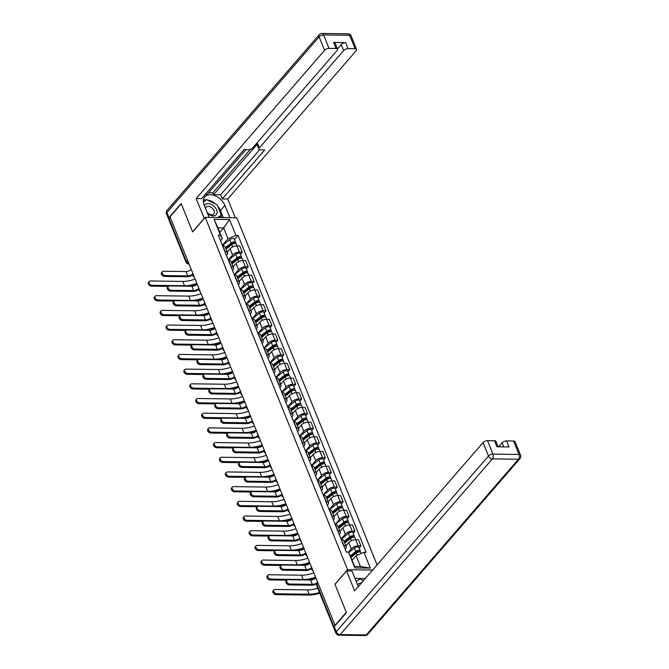 <?xml version="1.0" encoding="UTF-8"?>
<svg xmlns="http://www.w3.org/2000/svg" width="669" height="669" viewBox="0 0 669 669"><rect width="100%" height="100%" fill="white"/><g stroke="black" fill="none" stroke-linecap="round" stroke-linejoin="round"><path stroke-width="1" d="M377.073 564.92L236.818 217.776L205.224 217.358L347.579 569.695L334.96 584.263L346.299 612.319L335.035 625.314L170.01 216.856L181.266 203.861L192.605 231.917L205.224 217.358M187.537 260.249L186.408 261.546A2.291 1.062 -22 0 0 186.124 262.432L168.897 219.775A2.291 1.062 -22 0 1 169.182 218.897L186.408 261.546A2.291 1.505 40.9 0 0 188.834 263.444M170.311 217.592L169.182 218.897M348.432 552.101L351.3 548.797A5.268 2.442 -22 0 1 358.141 545.854L360.942 545.887L358.433 539.674L355.624 539.632A5.268 2.442 158 0 0 348.783 542.584L345.915 545.896M346.241 546.69L343.724 540.477A5.268 2.442 158 0 0 341.441 539.448L343.95 545.661A5.268 2.442 -22 0 1 346.241 546.69A5.268 2.442 -22 0 1 345.589 548.722L345.162 549.207M359.111 548.011L360.942 545.887M341.065 539.072L345.363 534.113A5.268 2.442 -22 0 1 352.203 531.161L355.013 531.194L352.504 524.981L349.695 524.948A5.268 2.442 158 0 0 342.854 527.891L339.977 531.211M337.795 530.969L338.021 530.969A5.268 2.442 -22 0 1 340.304 532.006A5.268 2.442 -22 0 1 339.651 534.029L339.225 534.523M353.173 533.318L355.013 531.194M340.304 532.006L337.795 525.784A5.268 2.442 158 0 0 335.504 524.755L335.286 524.755M335.127 524.379L339.426 519.42A5.268 2.442 -22 0 1 346.266 516.476L349.076 516.51L346.567 510.296L343.757 510.255A5.268 2.442 158 0 0 336.917 513.207L334.048 516.518M331.857 516.284L332.083 516.284A5.268 2.442 -22 0 1 334.366 517.313A5.268 2.442 -22 0 1 333.714 519.345L333.296 519.83M347.244 518.634L349.076 516.51M334.366 517.313L331.857 511.099A5.268 2.442 158 0 0 329.574 510.071L329.349 510.062M329.198 509.694L333.497 504.735A5.268 2.442 -22 0 1 340.337 501.783L343.138 501.825L340.63 495.604L337.82 495.57A5.268 2.442 158 0 0 330.979 498.514L328.111 501.834M325.92 501.591L326.146 501.591A5.268 2.442 -22 0 1 328.429 502.628A5.268 2.442 -22 0 1 327.785 504.652L327.358 505.145M341.307 503.941L343.138 501.825M328.429 502.628L325.92 496.406A5.268 2.442 158 0 0 323.637 495.378L323.411 495.378M323.261 495.001L327.559 490.043A5.268 2.442 -22 0 1 334.4 487.099L337.209 487.132L334.701 480.919L331.891 480.877A5.268 2.442 158 0 0 325.05 483.829L322.174 487.141M319.991 486.907L320.217 486.907A5.268 2.442 -22 0 1 322.5 487.935A5.268 2.442 -22 0 1 321.848 489.967L321.421 490.452M335.37 489.256L337.209 487.132M322.5 487.935L319.991 481.722A5.268 2.442 158 0 0 317.7 480.693L317.482 480.685M317.323 480.317L321.622 475.358A5.268 2.442 -22 0 1 328.462 472.406L331.272 472.448L328.763 466.226L325.954 466.193A5.268 2.442 158 0 0 319.113 469.136L316.245 472.456M314.054 472.214L314.279 472.214A5.268 2.442 -22 0 1 316.562 473.251A5.268 2.442 -22 0 1 315.91 475.274L315.492 475.768M329.432 474.564L331.272 472.448M316.562 473.251L314.054 467.029A5.268 2.442 158 0 0 311.771 466L311.545 466M311.394 465.624L315.693 460.665A5.268 2.442 -22 0 1 322.533 457.721L325.335 457.755L322.826 451.542L320.016 451.5A5.268 2.442 158 0 0 313.176 454.452L310.307 457.763M308.116 457.529L308.342 457.529A5.268 2.442 -22 0 1 310.625 458.558A5.268 2.442 -22 0 1 309.981 460.59L309.555 461.075M323.503 459.879L325.335 457.755M310.625 458.558L308.116 452.344A5.268 2.442 158 0 0 305.833 451.316L305.608 451.307M305.457 450.939L309.755 445.98A5.268 2.442 -22 0 1 316.596 443.029L319.406 443.07L316.897 436.849L314.087 436.815A5.268 2.442 158 0 0 307.247 439.759L304.37 443.079M302.187 442.836L302.413 442.836A5.268 2.442 -22 0 1 304.696 443.873A5.268 2.442 -22 0 1 304.044 445.897L303.617 446.39M317.566 445.186L319.406 443.07M304.696 443.873L302.187 437.651A5.268 2.442 158 0 0 299.896 436.623L299.679 436.623M299.52 436.247L303.818 431.288A5.268 2.442 -22 0 1 310.659 428.344L313.468 428.377L310.96 422.164L308.15 422.122A5.268 2.442 158 0 0 301.309 425.074L298.441 428.386M296.25 428.152L296.476 428.152A5.268 2.442 -22 0 1 298.759 429.18A5.268 2.442 -22 0 1 298.106 431.212L297.688 431.697M311.629 430.501L313.468 428.377M298.759 429.18L296.25 422.967A5.268 2.442 158 0 0 293.967 421.938L293.741 421.93M293.591 421.562L297.889 416.603A5.268 2.442 -22 0 1 304.729 413.651L307.531 413.693L305.022 407.471L302.212 407.438A5.268 2.442 158 0 0 295.372 410.381L292.504 413.701M290.313 413.459L290.538 413.459A5.268 2.442 -22 0 1 292.821 414.496A5.268 2.442 -22 0 1 292.177 416.519L291.751 417.013M305.7 415.809L307.531 413.693M292.821 414.496L290.313 408.274A5.268 2.442 158 0 0 288.03 407.245L287.804 407.245M287.653 406.869L291.952 401.91A5.268 2.442 -22 0 1 298.792 398.967L301.602 399L299.093 392.787L296.283 392.745A5.268 2.442 158 0 0 289.443 395.697L286.566 399.008M284.384 398.774L284.609 398.774A5.268 2.442 -22 0 1 286.892 399.803A5.268 2.442 -22 0 1 286.24 401.835L285.814 402.32M299.762 401.124L301.602 399M286.892 399.803L284.384 393.589A5.268 2.442 158 0 0 282.092 392.561L281.875 392.552M281.716 392.185L286.014 387.226A5.268 2.442 -22 0 1 292.855 384.274L295.665 384.315L293.156 378.094L290.346 378.06A5.268 2.442 158 0 0 283.505 381.004L280.637 384.324M278.446 384.081L278.672 384.081A5.268 2.442 -22 0 1 280.955 385.118A5.268 2.442 -22 0 1 280.303 387.142L279.885 387.635M293.825 386.431L295.665 384.315M280.955 385.118L278.446 378.897A5.268 2.442 158 0 0 276.163 377.868L275.937 377.868M275.787 377.492L280.085 372.533A5.268 2.442 -22 0 1 286.926 369.589L289.727 369.623L287.218 363.409L284.409 363.367A5.268 2.442 158 0 0 277.568 366.319L274.7 369.631M272.509 369.397L272.735 369.397A5.268 2.442 -22 0 1 275.018 370.425A5.268 2.442 -22 0 1 274.374 372.457L273.947 372.942M287.896 371.747L289.727 369.623M275.018 370.425L272.509 364.212A5.268 2.442 158 0 0 270.226 363.183L270 363.183M269.85 362.807L274.148 357.848A5.268 2.442 -22 0 1 280.988 354.896L283.798 354.938L281.289 348.716L278.48 348.683A5.268 2.442 158 0 0 271.639 351.626L268.762 354.946M266.58 354.704L266.806 354.704A5.268 2.442 -22 0 1 269.089 355.741A5.268 2.442 -22 0 1 268.436 357.773L268.01 358.258M281.958 357.054L283.798 354.938M269.089 355.741L266.58 349.519A5.268 2.442 158 0 0 264.288 348.49L264.071 348.49M263.912 348.114L268.21 343.155A5.268 2.442 -22 0 1 275.051 340.212L277.861 340.245L275.352 334.032L272.542 333.99A5.268 2.442 158 0 0 265.702 336.942L262.833 340.253M260.642 340.019L260.868 340.019A5.268 2.442 -22 0 1 263.151 341.048A5.268 2.442 -22 0 1 262.499 343.08L262.081 343.565M276.021 342.369L277.861 340.245M263.151 341.048L260.642 334.834A5.268 2.442 158 0 0 258.359 333.806L258.134 333.806M257.983 333.43L262.281 328.471A5.268 2.442 -22 0 1 269.114 325.519L271.923 325.56L269.415 319.339L266.605 319.305A5.268 2.442 158 0 0 259.764 322.249L256.896 325.569M254.705 325.326L254.931 325.335A5.268 2.442 -22 0 1 257.214 326.363A5.268 2.442 -22 0 1 256.57 328.395L256.143 328.88M270.092 327.676L271.923 325.56M257.214 326.363L254.705 320.142A5.268 2.442 158 0 0 252.422 319.113L252.196 319.113M252.046 318.737L256.344 313.778A5.268 2.442 -22 0 1 263.185 310.834L265.994 310.868L263.486 304.654L260.676 304.612A5.268 2.442 158 0 0 253.835 307.564L250.959 310.876M248.776 310.642L249.002 310.642A5.268 2.442 -22 0 1 251.285 311.67A5.268 2.442 -22 0 1 250.632 313.702L250.206 314.187M264.155 312.992L265.994 310.868M251.285 311.67L248.776 305.457A5.268 2.442 158 0 0 246.485 304.428L246.267 304.428M246.108 304.052L250.407 299.093A5.268 2.442 -22 0 1 257.247 296.141L260.057 296.183L257.548 289.961L254.738 289.928A5.268 2.442 158 0 0 247.898 292.871L245.03 296.191M242.839 295.949L243.064 295.957A5.268 2.442 -22 0 1 245.347 296.986A5.268 2.442 -22 0 1 244.695 299.018L244.277 299.503M258.217 298.299L260.057 296.183M245.347 296.986L242.839 290.772A5.268 2.442 158 0 0 240.556 289.736L240.33 289.736M240.179 289.359L244.478 284.4A5.268 2.442 -22 0 1 251.31 281.457L254.12 281.49L251.611 275.277L248.801 275.235A5.268 2.442 158 0 0 241.961 278.187L239.092 281.498M236.901 281.264L237.127 281.264A5.268 2.442 -22 0 1 239.41 282.293A5.268 2.442 -22 0 1 238.766 284.325L238.34 284.81M252.288 283.614L254.12 281.49M239.41 282.293L236.901 276.08A5.268 2.442 158 0 0 234.618 275.051L234.393 275.051M234.242 274.675L238.54 269.716A5.268 2.442 -22 0 1 245.381 266.764L248.191 266.806L245.682 260.584L242.872 260.55A5.268 2.442 158 0 0 236.032 263.494L233.155 266.814M230.972 266.571L231.198 266.58A5.268 2.442 -22 0 1 233.481 267.608A5.268 2.442 -22 0 1 232.829 269.64L232.402 270.125M246.351 268.921L248.191 266.806M233.481 267.608L230.972 261.395A5.268 2.442 158 0 0 228.681 260.358L228.464 260.358M228.305 259.982L232.603 255.023A5.268 2.442 -22 0 1 239.443 252.079L242.253 252.113L239.745 245.899L236.935 245.858A5.268 2.442 158 0 0 230.094 248.809L227.226 252.121M225.035 251.887L225.261 251.887A5.268 2.442 -22 0 1 227.544 252.915A5.268 2.442 -22 0 1 226.891 254.948L226.473 255.433M240.414 254.237L242.253 252.113M227.544 252.915L225.035 246.702A5.268 2.442 158 0 0 222.752 245.674L222.526 245.674M356.075 555.705L363.961 552.31L370.35 568.123L354.879 567.922L348.482 552.101L354.746 566.459L360.457 566.534L356.075 555.705L352.203 560.179M219.783 232.411L223.655 227.937L217.943 227.861L222.317 238.691L220.436 235.162L218.27 235.137L346.316 552.076L348.482 552.101M220.436 235.162L214.047 219.348L229.517 219.549L235.906 235.371L228.029 238.766L223.655 227.937L229.517 219.549M363.961 552.31L366.127 552.335L238.072 235.404L235.906 235.371M372.641 570.03L347.579 569.695M222.376 245.297L228.029 238.766M222.317 238.691L220.536 240.748M234.484 239.544L238.072 235.404M370.35 568.123L360.457 566.534M354.879 567.922L354.746 566.459M217.943 227.861L214.047 219.348M316.721 583.786A5.787 2.684 -22 0 1 311.595 585.191L289.075 584.89A2.634 1.731 -139.1 0 1 286.483 583.401A2.634 1.731 -139.1 0 1 286.207 581.001L286.942 580.148A2.634 1.731 40.9 0 0 287.218 582.557A2.634 1.731 40.9 0 0 289.811 584.045L312.331 584.346A4.298 1.99 158 0 0 317.633 582.231M312.331 584.346L310.583 580.015L288.063 579.714A2.634 1.731 40.9 0 0 286.942 580.148M310.583 580.015A4.298 1.99 158 0 0 315.885 577.899M319.757 593.186A22.119 10.252 -22 0 1 308.409 595.059L275.988 594.624A2.634 1.731 -139.1 0 1 273.387 593.135A2.634 1.731 -139.1 0 1 273.119 590.735L273.855 589.891A2.634 1.731 40.9 0 0 274.123 592.291A2.634 1.731 40.9 0 0 276.723 593.779L309.145 594.206A20.63 9.558 158 0 0 319.498 592.533M317.75 588.202A20.63 9.558 158 0 1 307.397 589.882L274.967 589.448A2.634 1.731 40.9 0 0 273.855 589.891M351.066 557.361L356.418 553.112A2.868 1.33 -22 0 1 359.111 551.975A2.868 1.33 -22 0 1 360.926 552.494L361.31 553.447M350.732 556.524L356.736 551.749A1.371 0.636 -22 0 1 358.024 551.206A1.371 0.636 -22 0 1 358.893 551.457A1.371 0.636 -22 0 1 358.726 551.984L358.751 552.042M350.422 555.763L355.774 551.507A2.868 1.33 -22 0 1 358.459 550.378A2.868 1.33 -22 0 1 360.273 550.896A2.868 1.33 -22 0 1 359.964 551.958M348.758 552.611L354.403 548.12A2.868 1.33 -22 0 1 357.087 546.983A2.868 1.33 -22 0 1 358.91 547.51L360.273 550.896M358.408 551.189L359.019 551.992M311.729 568.525A5.787 2.684 -22 0 1 305.666 570.506L283.146 570.205A2.634 1.731 -139.1 0 1 280.545 568.717A2.634 1.731 -139.1 0 1 280.278 566.309L281.013 565.464A2.634 1.731 40.9 0 0 281.281 567.864A2.634 1.731 40.9 0 0 283.873 569.352L306.402 569.654A4.298 1.99 158 0 0 311.695 567.546M306.402 569.654L304.646 565.322L282.126 565.021A2.634 1.731 40.9 0 0 281.013 565.464M304.646 565.322A4.298 1.99 158 0 0 309.948 563.214M305.792 553.832A5.787 2.684 -22 0 1 299.729 555.814L277.209 555.513A2.634 1.731 -139.1 0 1 274.616 554.024A2.634 1.731 -139.1 0 1 274.34 551.624L275.076 550.771A2.634 1.731 40.9 0 0 275.352 553.179A2.634 1.731 40.9 0 0 277.944 554.668L300.465 554.969A4.298 1.99 158 0 0 305.758 552.853M300.465 554.969L298.717 550.637L276.197 550.336A2.634 1.731 40.9 0 0 275.076 550.771M298.717 550.637A4.298 1.99 158 0 0 304.01 548.521M334.249 626.644L336.298 631.728A3.437 1.589 158 0 0 335.88 633.05L333.823 627.965A3.437 1.589 -22 0 1 334.249 626.644L346.408 612.603L335.002 584.355L346.592 570.966L352.028 571.042L357.43 584.405A12.895 8.471 40.9 0 0 358.442 586.429M346.592 570.966L354.62 590.836L483.051 442.577A3.437 1.589 -22 0 1 487.509 440.654L494.508 440.746A3.437 1.589 -22 0 1 496.005 441.423L498.171 446.792M365.199 578.626L354.955 578.275M365.115 578.417L367.08 576.461M503.749 446.867L502.118 442.836A3.437 1.589 -22 0 1 506.575 440.913L513.583 441.005A3.437 1.589 -22 0 1 515.071 441.674L520.507 455.137A3.437 1.589 158 0 0 519.019 454.468L513.583 441.005M494.508 440.746L496.95 446.775L509.017 446.934L506.575 440.913M502.118 442.836L498.681 446.8M204.288 218.437L196.142 198.568L324.565 50.317L319.13 36.854L166.941 212.533L168.989 217.617L181.157 203.577L192.572 231.825L204.162 218.437M209.154 217.408L204.196 205.14A12.895 8.471 40.9 0 1 204.814 196.837A12.895 8.471 40.9 0 1 215.267 195.825A12.895 8.471 40.9 0 1 224.926 205.416L229.877 217.684M235.312 217.76L227.736 198.994L222.3 198.919L264.732 149.94L260.4 149.881A3.437 1.589 158 0 1 258.911 149.204A3.437 1.589 158 0 1 259.338 147.882L343.632 50.568L341.198 44.547A3.437 1.589 -22 0 1 345.656 42.624L333.588 42.456A3.437 1.589 -22 0 1 335.085 43.134L337.519 49.155A3.437 1.589 158 0 0 336.03 48.486L329.023 48.394A3.437 1.589 158 0 0 324.565 50.317M208.594 192.739L212.767 192.797L213.528 194.679L220.628 194.779L222.3 198.919M205.099 194.57L206.989 194.595L245.899 149.689M337.519 49.155A3.437 1.589 158 0 1 337.092 50.484L252.798 147.799A3.437 1.589 158 0 1 248.333 149.714L244.009 149.664L201.57 198.643L196.142 198.568M227.736 198.994L356.159 50.735A3.437 1.589 158 0 0 356.585 49.414A3.437 1.589 158 0 0 355.097 48.737L348.097 48.645A3.437 1.589 158 0 0 343.632 50.568M168.989 217.617A3.437 1.589 158 0 0 168.563 218.947A3.437 1.589 158 0 0 168.906 219.34M213.528 194.679L257.665 143.743L259.338 147.882M212.767 192.797L250.449 149.304M337.419 48.912L341.198 44.547M220.628 194.779L259.614 149.764M258.911 149.204L257.239 145.064A3.437 1.589 -22 0 1 257.665 143.743M223.287 217.601L220.452 210.576A12.895 8.471 40.9 0 0 217.776 206.211M215.661 204.062A12.895 8.471 40.9 0 0 207.248 199.964M206.236 199.855A12.895 8.471 40.9 0 0 203.409 200.131M221.815 217.576L220.946 215.418M206.01 200.023L203.376 201.821M205.341 200.533L205.851 199.947M361.469 582.933A7.451 4.892 40.9 0 0 361.419 582.933A7.451 4.892 40.9 0 0 357.714 585.057M356.276 581.545L359.788 578.886L363.434 580.667M207.633 213.628A7.451 4.892 40.9 0 0 213.127 215.903A7.451 4.892 40.9 0 0 216.647 209.865A7.451 4.892 40.9 0 0 208.184 203.66A7.451 4.892 40.9 0 0 204.471 205.818M207.164 212.474A5.101 3.353 40.9 0 0 211.68 214.749A5.101 3.353 40.9 0 0 213.846 213.896A5.101 3.353 40.9 0 0 213.311 209.246A5.101 3.353 40.9 0 0 208.293 206.37A5.101 3.353 40.9 0 0 206.136 207.214A5.101 3.353 40.9 0 0 205.575 208.544M203.393 202.005L206.554 199.621L217.216 204.814L221.322 214.983L217.96 217.525M219.106 217.542L221.322 214.983M209.564 217.417L209.062 217.166M286.934 580.165L270.05 579.939A2.634 1.731 -139.1 0 1 267.458 578.451A2.634 1.731 -139.1 0 1 267.182 576.051L267.918 575.198A2.634 1.731 40.9 0 0 268.194 577.598A2.634 1.731 40.9 0 0 270.786 579.086L303.208 579.521A20.63 9.558 158 0 0 315.584 577.163M313.836 572.831A20.63 9.558 158 0 1 301.46 575.189L269.038 574.755A2.634 1.731 40.9 0 0 267.918 575.198M344.744 542.985L350.481 538.42A2.868 1.33 -22 0 1 353.173 537.291A2.868 1.33 -22 0 1 354.988 537.809L355.724 539.64M344.401 542.149L350.799 537.056A1.371 0.636 -22 0 1 352.086 536.513A1.371 0.636 -22 0 1 352.964 536.764A1.371 0.636 -22 0 1 352.789 537.299L352.814 537.349M344.092 541.388L349.837 536.822A2.868 1.33 -22 0 1 352.53 535.685A2.868 1.33 -22 0 1 354.344 536.212A2.868 1.33 -22 0 1 354.026 537.266M341.14 539.256L348.465 533.436A2.868 1.33 -22 0 1 351.158 532.298A2.868 1.33 -22 0 1 352.973 532.817L354.344 536.212M352.471 536.505L353.081 537.299M315.843 577.807A22.119 10.252 -22 0 1 307.64 579.973M280.997 565.472L264.113 565.246A2.634 1.731 -139.1 0 1 261.52 563.758A2.634 1.731 -139.1 0 1 261.245 561.358L261.98 560.513A2.634 1.731 40.9 0 0 262.256 562.913A2.634 1.731 40.9 0 0 264.849 564.402L297.279 564.828A20.63 9.558 158 0 0 309.647 562.47M307.899 558.138A20.63 9.558 158 0 1 295.522 560.505L263.101 560.07A2.634 1.731 40.9 0 0 261.98 560.513M338.807 528.301L344.552 523.735A2.868 1.33 -22 0 1 347.236 522.598A2.868 1.33 -22 0 1 349.051 523.116L349.795 524.948M338.464 527.456L344.861 522.372A1.371 0.636 -22 0 1 346.157 521.828A1.371 0.636 -22 0 1 347.027 522.079A1.371 0.636 -22 0 1 346.86 522.606L346.877 522.665M338.163 526.695L343.899 522.129A2.868 1.33 -22 0 1 346.592 521A2.868 1.33 -22 0 1 348.407 521.519A2.868 1.33 -22 0 1 348.089 522.581M335.211 524.571L342.536 518.743A2.868 1.33 -22 0 1 345.221 517.605A2.868 1.33 -22 0 1 347.035 518.132L348.407 521.519M346.534 521.812L347.152 522.614M309.906 563.114A22.119 10.252 -22 0 1 301.702 565.28M299.863 539.147A5.787 2.684 -22 0 1 293.791 541.129L271.271 540.828A2.634 1.731 -139.1 0 1 268.679 539.339A2.634 1.731 -139.1 0 1 268.403 536.931L269.139 536.086A2.634 1.731 40.9 0 0 269.415 538.486A2.634 1.731 40.9 0 0 272.007 539.975L294.527 540.276A4.298 1.99 158 0 0 299.829 538.169M294.527 540.276L292.779 535.944L270.259 535.643A2.634 1.731 40.9 0 0 269.139 536.086L252.246 535.869A2.634 1.731 -139.1 0 1 249.654 534.38A2.634 1.731 -139.1 0 1 249.378 531.98L250.114 531.136A2.634 1.731 40.9 0 0 250.39 533.536A2.634 1.731 40.9 0 0 252.982 535.024L285.404 535.459A20.63 9.558 158 0 0 297.78 533.093M292.779 535.944A4.298 1.99 158 0 0 298.081 533.837M293.925 524.454A5.787 2.684 -22 0 1 287.862 526.436L265.342 526.135A2.634 1.731 -139.1 0 1 262.741 524.647A2.634 1.731 -139.1 0 1 262.474 522.246L263.21 521.394A2.634 1.731 40.9 0 0 263.477 523.802A2.634 1.731 40.9 0 0 266.07 525.29L288.598 525.591A4.298 1.99 158 0 0 293.892 523.476M288.598 525.591L286.842 521.26L264.322 520.959A2.634 1.731 40.9 0 0 263.21 521.394L246.309 521.184A2.634 1.731 -139.1 0 1 243.717 519.696A2.634 1.731 -139.1 0 1 243.441 517.296L244.177 516.443A2.634 1.731 40.9 0 0 244.453 518.843A2.634 1.731 40.9 0 0 247.045 520.331L279.475 520.766A20.63 9.558 158 0 0 291.843 518.408M286.842 521.26A4.298 1.99 158 0 0 292.144 519.144M287.988 509.77A5.787 2.684 -22 0 1 281.925 511.752L259.405 511.451A2.634 1.731 -139.1 0 1 256.812 509.962A2.634 1.731 -139.1 0 1 256.536 507.554L257.272 506.709A2.634 1.731 40.9 0 0 257.548 509.109A2.634 1.731 40.9 0 0 260.141 510.598L282.661 510.899A4.298 1.99 158 0 0 287.954 508.791M282.661 510.899L280.913 506.567L258.393 506.266A2.634 1.731 40.9 0 0 257.272 506.709L240.38 506.492A2.634 1.731 -139.1 0 1 237.779 505.003A2.634 1.731 -139.1 0 1 237.512 502.603L238.248 501.758A2.634 1.731 40.9 0 0 238.515 504.158A2.634 1.731 40.9 0 0 241.116 505.647L273.537 506.082A20.63 9.558 158 0 0 285.914 503.715M280.913 506.567A4.298 1.99 158 0 0 286.207 504.459M275.068 550.788L258.184 550.562A2.634 1.731 -139.1 0 1 255.583 549.073A2.634 1.731 -139.1 0 1 255.315 546.673L256.051 545.82A2.634 1.731 40.9 0 0 256.319 548.22A2.634 1.731 40.9 0 0 258.92 549.709L291.341 550.144A20.63 9.558 158 0 0 303.718 547.786M301.962 543.454A20.63 9.558 158 0 1 289.593 545.812L257.164 545.377A2.634 1.731 40.9 0 0 256.051 545.82M332.869 513.608L338.614 509.042A2.868 1.33 -22 0 1 341.307 507.913A2.868 1.33 -22 0 1 343.122 508.432L343.858 510.263M332.535 512.772L338.932 507.687A1.371 0.636 -22 0 1 340.22 507.135A1.371 0.636 -22 0 1 341.09 507.386A1.371 0.636 -22 0 1 340.922 507.922L340.947 507.972M332.225 512.011L337.97 507.445A2.868 1.33 -22 0 1 340.655 506.308A2.868 1.33 -22 0 1 342.469 506.834A2.868 1.33 -22 0 1 342.16 507.888M329.273 509.878L336.599 504.058A2.868 1.33 -22 0 1 339.283 502.921A2.868 1.33 -22 0 1 341.106 503.439L342.469 506.834M340.605 507.127L341.215 507.922M303.977 548.429A22.119 10.252 -22 0 1 295.773 550.595M296.033 528.769A20.63 9.558 158 0 1 283.656 531.127L251.235 530.693A2.634 1.731 40.9 0 0 250.114 531.136M326.94 498.923L332.677 494.358A2.868 1.33 -22 0 1 335.37 493.22A2.868 1.33 -22 0 1 337.184 493.739L337.92 495.57M326.597 498.079L332.995 492.994A1.371 0.636 -22 0 1 334.283 492.451A1.371 0.636 -22 0 1 335.161 492.702A1.371 0.636 -22 0 1 334.985 493.229L335.01 493.287M326.288 497.326L332.033 492.752A2.868 1.33 -22 0 1 334.726 491.623A2.868 1.33 -22 0 1 336.54 492.141A2.868 1.33 -22 0 1 336.223 493.204M323.336 495.194L330.662 489.365A2.868 1.33 -22 0 1 333.354 488.228A2.868 1.33 -22 0 1 335.169 488.755L336.54 492.141M334.667 492.434L335.278 493.237M298.039 533.737A22.119 10.252 -22 0 1 289.836 535.902M290.095 514.076A20.63 9.558 158 0 1 277.719 516.435L245.297 516A2.634 1.731 40.9 0 0 244.177 516.443M321.003 484.231L326.748 479.665A2.868 1.33 -22 0 1 329.432 478.536A2.868 1.33 -22 0 1 331.247 479.054L331.991 480.886M320.66 483.394L327.057 478.31A1.371 0.636 -22 0 1 328.354 477.758A1.371 0.636 -22 0 1 329.223 478.009A1.371 0.636 -22 0 1 329.056 478.544L329.073 478.594M320.359 482.633L326.096 478.067A2.868 1.33 -22 0 1 328.788 476.93A2.868 1.33 -22 0 1 330.603 477.457A2.868 1.33 -22 0 1 330.285 478.511M317.407 480.501L324.724 474.681A2.868 1.33 -22 0 1 327.417 473.543A2.868 1.33 -22 0 1 329.232 474.062L330.603 477.457M328.73 477.75L329.349 478.544M292.102 519.052A22.119 10.252 -22 0 1 283.899 521.218M282.059 495.077A5.787 2.684 -22 0 1 275.988 497.059L253.467 496.758A2.634 1.731 -139.1 0 1 250.875 495.269A2.634 1.731 -139.1 0 1 250.599 492.869L251.335 492.016A2.634 1.731 40.9 0 0 251.611 494.424A2.634 1.731 40.9 0 0 254.203 495.913L276.723 496.214A4.298 1.99 158 0 0 282.025 494.098M276.723 496.214L274.976 491.882L252.456 491.581A2.634 1.731 40.9 0 0 251.335 492.016M274.976 491.882A4.298 1.99 158 0 0 280.278 489.767M284.158 499.392A20.63 9.558 158 0 1 271.79 501.75L239.36 501.315A2.634 1.731 40.9 0 0 238.248 501.758M315.066 469.546L320.811 464.98A2.868 1.33 -22 0 1 323.503 463.843A2.868 1.33 -22 0 1 325.318 464.361L326.054 466.193M314.731 468.701L321.128 463.617A1.371 0.636 -22 0 1 322.416 463.073A1.371 0.636 -22 0 1 323.286 463.324A1.371 0.636 -22 0 1 323.119 463.851L323.144 463.91M314.422 467.949L320.167 463.374A2.868 1.33 -22 0 1 322.851 462.246A2.868 1.33 -22 0 1 324.666 462.764A2.868 1.33 -22 0 1 324.356 463.826M311.47 465.816L318.795 459.988A2.868 1.33 -22 0 1 321.48 458.85A2.868 1.33 -22 0 1 323.303 459.377L324.666 462.764M322.801 463.057L323.411 463.86M286.173 504.359A22.119 10.252 -22 0 1 277.969 506.525M276.121 480.392A5.787 2.684 -22 0 1 270.059 482.374L247.538 482.073A2.634 1.731 -139.1 0 1 244.938 480.585A2.634 1.731 -139.1 0 1 244.67 478.176L245.406 477.332A2.634 1.731 40.9 0 0 245.674 479.732A2.634 1.731 40.9 0 0 248.266 481.22L270.794 481.521A4.298 1.99 158 0 0 276.088 479.414M270.794 481.521L269.038 477.189L246.518 476.888A2.634 1.731 40.9 0 0 245.406 477.332L228.505 477.114A2.634 1.731 -139.1 0 1 225.913 475.626A2.634 1.731 -139.1 0 1 225.637 473.226L226.373 472.381A2.634 1.731 40.9 0 0 226.649 474.781A2.634 1.731 40.9 0 0 229.241 476.269L261.671 476.704A20.63 9.558 158 0 0 274.039 474.338M269.038 477.189A4.298 1.99 158 0 0 274.34 475.082M251.327 492.033L234.443 491.807A2.634 1.731 -139.1 0 1 231.85 490.318A2.634 1.731 -139.1 0 1 231.574 487.918L232.31 487.065A2.634 1.731 40.9 0 0 232.586 489.465A2.634 1.731 40.9 0 0 235.179 490.954L267.6 491.389A20.63 9.558 158 0 0 279.977 489.031M278.229 484.699A20.63 9.558 158 0 1 265.852 487.057L233.431 486.622A2.634 1.731 40.9 0 0 232.31 487.065M309.137 454.853L314.873 450.287A2.868 1.33 -22 0 1 317.566 449.158A2.868 1.33 -22 0 1 319.381 449.677L320.117 451.508M308.794 454.017L315.191 448.932A1.371 0.636 -22 0 1 316.479 448.381A1.371 0.636 -22 0 1 317.357 448.631A1.371 0.636 -22 0 1 317.181 449.167L317.206 449.217M308.484 453.256L314.229 448.69A2.868 1.33 -22 0 1 316.922 447.553A2.868 1.33 -22 0 1 318.737 448.079A2.868 1.33 -22 0 1 318.419 449.133M305.532 451.123L312.858 445.303A2.868 1.33 -22 0 1 315.551 444.166A2.868 1.33 -22 0 1 317.365 444.684L318.737 448.079M316.863 448.372L317.474 449.167M280.236 489.675A22.119 10.252 -22 0 1 272.032 491.84M270.184 465.699A5.787 2.684 -22 0 1 264.121 467.681L241.601 467.38A2.634 1.731 -139.1 0 1 239.009 465.892A2.634 1.731 -139.1 0 1 238.733 463.492L239.469 462.639A2.634 1.731 40.9 0 0 239.745 465.047A2.634 1.731 40.9 0 0 242.337 466.536L264.857 466.837A4.298 1.99 158 0 0 270.151 464.721M264.857 466.837L263.109 462.505L240.589 462.204A2.634 1.731 40.9 0 0 239.469 462.639L222.576 462.43A2.634 1.731 -139.1 0 1 219.976 460.941A2.634 1.731 -139.1 0 1 219.708 458.541L220.444 457.688A2.634 1.731 40.9 0 0 220.711 460.088A2.634 1.731 40.9 0 0 223.312 461.577L255.734 462.011A20.63 9.558 158 0 0 268.102 459.653M263.109 462.505A4.298 1.99 158 0 0 268.403 460.389M272.291 470.014A20.63 9.558 158 0 1 259.915 472.373L227.493 471.938A2.634 1.731 40.9 0 0 226.373 472.381M303.199 440.169L308.944 435.603A2.868 1.33 -22 0 1 311.629 434.465A2.868 1.33 -22 0 1 313.443 434.984L314.187 436.815M302.856 439.324L309.254 434.24A1.371 0.636 -22 0 1 310.55 433.696A1.371 0.636 -22 0 1 311.419 433.947A1.371 0.636 -22 0 1 311.252 434.474L311.269 434.532M302.555 438.571L308.292 433.997A2.868 1.33 -22 0 1 310.985 432.868A2.868 1.33 -22 0 1 312.799 433.387A2.868 1.33 -22 0 1 312.482 434.449M299.603 436.439L306.92 430.61A2.868 1.33 -22 0 1 309.613 429.473A2.868 1.33 -22 0 1 311.428 430L312.799 433.387M310.926 433.679L311.545 434.482M274.298 474.982A22.119 10.252 -22 0 1 266.095 477.148M264.255 451.015A5.787 2.684 -22 0 1 258.184 452.997L235.664 452.696A2.634 1.731 -139.1 0 1 233.071 451.207A2.634 1.731 -139.1 0 1 232.795 448.799L233.531 447.954A2.634 1.731 40.9 0 0 233.807 450.354A2.634 1.731 40.9 0 0 236.4 451.843L258.92 452.144A4.298 1.99 158 0 0 264.222 450.036M258.92 452.144L257.172 447.812L234.652 447.511A2.634 1.731 40.9 0 0 233.531 447.954M257.172 447.812A4.298 1.99 158 0 0 262.474 445.705M266.354 455.321A20.63 9.558 158 0 1 253.986 457.68L221.556 457.245A2.634 1.731 40.9 0 0 220.444 457.688M297.262 425.476L303.007 420.91A2.868 1.33 -22 0 1 305.7 419.781A2.868 1.33 -22 0 1 307.514 420.299L308.25 422.131M296.927 424.639L303.325 419.555A1.371 0.636 -22 0 1 304.612 419.003A1.371 0.636 -22 0 1 305.482 419.254A1.371 0.636 -22 0 1 305.315 419.789L305.34 419.839M296.618 423.878L302.363 419.312A2.868 1.33 -22 0 1 305.047 418.175A2.868 1.33 -22 0 1 306.862 418.702A2.868 1.33 -22 0 1 306.553 419.756M293.666 421.746L300.991 415.926A2.868 1.33 -22 0 1 303.676 414.788A2.868 1.33 -22 0 1 305.499 415.307L306.862 418.702M304.997 418.995L305.608 419.789M268.361 460.297A22.119 10.252 -22 0 1 260.166 462.463M258.318 436.322A5.787 2.684 -22 0 1 252.255 438.304L229.735 438.003A2.634 1.731 -139.1 0 1 227.134 436.514A2.634 1.731 -139.1 0 1 226.866 434.114L227.602 433.261A2.634 1.731 40.9 0 0 227.87 435.67A2.634 1.731 40.9 0 0 230.462 437.158L252.991 437.459A4.298 1.99 158 0 0 258.284 435.343M252.991 437.459L251.235 433.127L228.714 432.826A2.634 1.731 40.9 0 0 227.602 433.261L210.702 433.052A2.634 1.731 -139.1 0 1 208.109 431.564A2.634 1.731 -139.1 0 1 207.833 429.164L208.569 428.311A2.634 1.731 40.9 0 0 208.845 430.711A2.634 1.731 40.9 0 0 211.437 432.199L243.859 432.634A20.63 9.558 158 0 0 256.235 430.276M251.235 433.127A4.298 1.99 158 0 0 256.536 431.012M233.523 447.962L216.639 447.737A2.634 1.731 -139.1 0 1 214.047 446.248A2.634 1.731 -139.1 0 1 213.771 443.848L214.506 443.003A2.634 1.731 40.9 0 0 214.782 445.403A2.634 1.731 40.9 0 0 217.375 446.892L249.796 447.327A20.63 9.558 158 0 0 262.173 444.96M260.425 440.637A20.63 9.558 158 0 1 248.048 442.995L215.627 442.56A2.634 1.731 40.9 0 0 214.506 443.003M291.333 410.791L297.069 406.225A2.868 1.33 -22 0 1 299.762 405.088A2.868 1.33 -22 0 1 301.577 405.606L302.313 407.438M290.99 409.946L297.387 404.862A1.371 0.636 -22 0 1 298.675 404.319A1.371 0.636 -22 0 1 299.553 404.569A1.371 0.636 -22 0 1 299.377 405.096L299.403 405.155M290.681 409.194L296.426 404.62A2.868 1.33 -22 0 1 299.118 403.491A2.868 1.33 -22 0 1 300.933 404.009A2.868 1.33 -22 0 1 300.615 405.071M287.729 407.061L295.054 401.233A2.868 1.33 -22 0 1 297.747 400.095A2.868 1.33 -22 0 1 299.561 400.622L300.933 404.009M299.06 404.302L299.67 405.105M262.432 445.604A22.119 10.252 -22 0 1 254.228 447.77M252.38 421.637A5.787 2.684 -22 0 1 246.317 423.619L223.797 423.318A2.634 1.731 -139.1 0 1 221.205 421.83A2.634 1.731 -139.1 0 1 220.929 419.421L221.665 418.577A2.634 1.731 40.9 0 0 221.941 420.977A2.634 1.731 40.9 0 0 224.533 422.465L247.053 422.766A4.298 1.99 158 0 0 252.347 420.659M247.053 422.766L245.306 418.434L222.785 418.133A2.634 1.731 40.9 0 0 221.665 418.577L204.773 418.359A2.634 1.731 -139.1 0 1 202.172 416.871A2.634 1.731 -139.1 0 1 201.904 414.471L202.64 413.626A2.634 1.731 40.9 0 0 202.908 416.026A2.634 1.731 40.9 0 0 205.508 417.515L237.93 417.949A20.63 9.558 158 0 0 250.298 415.583M245.306 418.434A4.298 1.99 158 0 0 250.599 416.327M254.488 425.944A20.63 9.558 158 0 1 242.111 428.302L209.69 427.867A2.634 1.731 40.9 0 0 208.569 428.311M285.395 396.098L291.14 391.532A2.868 1.33 -22 0 1 293.825 390.403A2.868 1.33 -22 0 1 295.639 390.922L296.384 392.753M285.053 395.262L291.45 390.178A1.371 0.636 -22 0 1 292.746 389.626A1.371 0.636 -22 0 1 293.616 389.876A1.371 0.636 -22 0 1 293.448 390.412L293.465 390.462M284.751 394.501L290.488 389.935A2.868 1.33 -22 0 1 293.181 388.798A2.868 1.33 -22 0 1 294.996 389.325A2.868 1.33 -22 0 1 294.678 390.378M281.8 392.369L289.117 386.548A2.868 1.33 -22 0 1 291.809 385.411A2.868 1.33 -22 0 1 293.624 385.929L294.996 389.325M293.122 389.617L293.741 390.412M256.495 430.92A22.119 10.252 -22 0 1 248.291 433.086M246.451 406.944A5.787 2.684 -22 0 1 240.38 408.926L217.86 408.625A2.634 1.731 -139.1 0 1 215.267 407.137A2.634 1.731 -139.1 0 1 214.992 404.737L215.727 403.884A2.634 1.731 40.9 0 0 216.003 406.292A2.634 1.731 40.9 0 0 218.596 407.781L241.116 408.082A4.298 1.99 158 0 0 246.418 405.966M241.116 408.082L239.368 403.75L216.848 403.449A2.634 1.731 40.9 0 0 215.727 403.884M239.368 403.75A4.298 1.99 158 0 0 244.662 401.634M248.55 411.259A20.63 9.558 158 0 1 236.182 413.618L203.752 413.183A2.634 1.731 40.9 0 0 202.64 413.626M279.458 381.414L285.203 376.848A2.868 1.33 -22 0 1 287.896 375.71A2.868 1.33 -22 0 1 289.71 376.229L290.446 378.06M279.124 380.569L285.521 375.485A1.371 0.636 -22 0 1 286.809 374.941A1.371 0.636 -22 0 1 287.678 375.192A1.371 0.636 -22 0 1 287.511 375.719L287.536 375.777M278.814 379.816L284.559 375.25A2.868 1.33 -22 0 1 287.244 374.113A2.868 1.33 -22 0 1 289.058 374.632A2.868 1.33 -22 0 1 288.749 375.694M275.862 377.684L283.188 371.855A2.868 1.33 -22 0 1 285.872 370.718A2.868 1.33 -22 0 1 287.695 371.245L289.058 374.632M287.193 374.924L287.804 375.727M250.557 416.227A22.119 10.252 -22 0 1 242.362 418.393M240.514 392.26A5.787 2.684 -22 0 1 234.451 394.242L211.931 393.941A2.634 1.731 -139.1 0 1 209.33 392.452A2.634 1.731 -139.1 0 1 209.062 390.044L209.798 389.199A2.634 1.731 40.9 0 0 210.066 391.599A2.634 1.731 40.9 0 0 212.658 393.088L235.187 393.389A4.298 1.99 158 0 0 240.48 391.281M235.187 393.389L233.431 389.057L210.911 388.756A2.634 1.731 40.9 0 0 209.798 389.199M233.431 389.057A4.298 1.99 158 0 0 238.733 386.95M215.719 403.9L198.835 403.675A2.634 1.731 -139.1 0 1 196.243 402.186A2.634 1.731 -139.1 0 1 195.967 399.786L196.703 398.933A2.634 1.731 40.9 0 0 196.979 401.333A2.634 1.731 40.9 0 0 199.571 402.822L231.992 403.256A20.63 9.558 158 0 0 244.369 400.898M242.621 396.566A20.63 9.558 158 0 1 230.245 398.925L197.823 398.49A2.634 1.731 40.9 0 0 196.703 398.933M273.529 366.721L279.266 362.155A2.868 1.33 -22 0 1 281.958 361.026A2.868 1.33 -22 0 1 283.773 361.544L284.509 363.376M273.186 365.884L279.583 360.8A1.371 0.636 -22 0 1 280.871 360.248A1.371 0.636 -22 0 1 281.749 360.499A1.371 0.636 -22 0 1 281.574 361.034L281.599 361.084M272.877 365.123L278.622 360.558A2.868 1.33 -22 0 1 281.306 359.42A2.868 1.33 -22 0 1 283.129 359.947A2.868 1.33 -22 0 1 282.811 361.001M269.925 362.991L277.25 357.171A2.868 1.33 -22 0 1 279.943 356.033A2.868 1.33 -22 0 1 281.758 356.552L283.129 359.947M281.256 360.24L281.866 361.034M244.628 401.542A22.119 10.252 -22 0 1 236.425 403.708M234.576 377.567A5.787 2.684 -22 0 1 228.514 379.549L205.993 379.248A2.634 1.731 -139.1 0 1 203.401 377.759A2.634 1.731 -139.1 0 1 203.125 375.359L203.861 374.506A2.634 1.731 40.9 0 0 204.137 376.915A2.634 1.731 40.9 0 0 206.729 378.403L229.25 378.704A4.298 1.99 158 0 0 234.543 376.588M229.25 378.704L227.502 374.372L204.982 374.071A2.634 1.731 40.9 0 0 203.861 374.506M227.502 374.372A4.298 1.99 158 0 0 232.795 372.257M209.782 389.207L192.898 388.982A2.634 1.731 -139.1 0 1 190.305 387.493A2.634 1.731 -139.1 0 1 190.029 385.093L190.765 384.249A2.634 1.731 40.9 0 0 191.041 386.649A2.634 1.731 40.9 0 0 193.634 388.137L226.055 388.572A20.63 9.558 158 0 0 238.432 386.214M236.684 381.882A20.63 9.558 158 0 1 224.307 384.24L191.886 383.805A2.634 1.731 40.9 0 0 190.765 384.249M267.592 352.036L273.337 347.47A2.868 1.33 -22 0 1 276.021 346.333A2.868 1.33 -22 0 1 277.836 346.86L278.58 348.683M267.249 351.192L273.646 346.107A1.371 0.636 -22 0 1 274.942 345.564A1.371 0.636 -22 0 1 275.812 345.814A1.371 0.636 -22 0 1 275.645 346.341L275.661 346.4M266.948 350.439L272.684 345.873A2.868 1.33 -22 0 1 275.377 344.736A2.868 1.33 -22 0 1 277.192 345.254A2.868 1.33 -22 0 1 276.874 346.316M263.996 348.306L271.313 342.478A2.868 1.33 -22 0 1 274.006 341.341A2.868 1.33 -22 0 1 275.82 341.867L277.192 345.254M275.319 345.547L275.937 346.35M238.691 386.849A22.119 10.252 -22 0 1 230.487 389.024M228.647 362.882A5.787 2.684 -22 0 1 222.576 364.864L200.056 364.563A2.634 1.731 -139.1 0 1 197.464 363.075A2.634 1.731 -139.1 0 1 197.188 360.666L197.924 359.822A2.634 1.731 40.9 0 0 198.2 362.222A2.634 1.731 40.9 0 0 200.792 363.71L223.312 364.011A4.298 1.99 158 0 0 228.614 361.904M223.312 364.011L221.564 359.679L199.044 359.378A2.634 1.731 40.9 0 0 197.924 359.822M221.564 359.679A4.298 1.99 158 0 0 226.858 357.572M203.853 374.523L186.969 374.297A2.634 1.731 -139.1 0 1 184.368 372.809A2.634 1.731 -139.1 0 1 184.1 370.409L184.836 369.556A2.634 1.731 40.9 0 0 185.104 371.956A2.634 1.731 40.9 0 0 187.705 373.444L220.126 373.879A20.63 9.558 158 0 0 232.494 371.521M230.746 367.189A20.63 9.558 158 0 1 218.378 369.547L185.949 369.112A2.634 1.731 40.9 0 0 184.836 369.556M261.654 337.343L267.399 332.777A2.868 1.33 -22 0 1 270.084 331.648A2.868 1.33 -22 0 1 271.907 332.167L272.643 333.998M261.32 336.507L267.717 331.423A1.371 0.636 -22 0 1 269.005 330.871A1.371 0.636 -22 0 1 269.875 331.122A1.371 0.636 -22 0 1 269.707 331.657L269.732 331.707M261.01 335.746L266.755 331.18A2.868 1.33 -22 0 1 269.44 330.043A2.868 1.33 -22 0 1 271.254 330.57A2.868 1.33 -22 0 1 270.945 331.623M258.058 333.614L265.384 327.793A2.868 1.33 -22 0 1 268.068 326.656A2.868 1.33 -22 0 1 269.891 327.174L271.254 330.57M269.39 330.862L270 331.657M232.753 372.165A22.119 10.252 -22 0 1 224.558 374.331M222.71 348.189A5.787 2.684 -22 0 1 216.647 350.171L194.127 349.87A2.634 1.731 -139.1 0 1 191.526 348.382A2.634 1.731 -139.1 0 1 191.259 345.982L191.995 345.129A2.634 1.731 40.9 0 0 192.262 347.537A2.634 1.731 40.9 0 0 194.855 349.026L217.383 349.327A4.298 1.99 158 0 0 222.677 347.211M217.383 349.327L215.627 344.995L193.107 344.694A2.634 1.731 40.9 0 0 191.995 345.129M215.627 344.995A4.298 1.99 158 0 0 220.929 342.879M197.915 359.83L181.031 359.604A2.634 1.731 -139.1 0 1 178.439 358.116A2.634 1.731 -139.1 0 1 178.163 355.716L178.899 354.871A2.634 1.731 40.9 0 0 179.175 357.271A2.634 1.731 40.9 0 0 181.767 358.76L214.189 359.194A20.63 9.558 158 0 0 226.565 356.836M224.817 352.504A20.63 9.558 158 0 1 212.441 354.863L180.02 354.428A2.634 1.731 40.9 0 0 178.899 354.871M255.725 322.659L261.462 318.093A2.868 1.33 -22 0 1 264.155 316.955A2.868 1.33 -22 0 1 265.969 317.482L266.705 319.305M255.382 321.814L261.78 316.73A1.371 0.636 -22 0 1 263.068 316.186A1.371 0.636 -22 0 1 263.946 316.437A1.371 0.636 -22 0 1 263.77 316.964L263.795 317.022M255.073 321.061L260.818 316.496A2.868 1.33 -22 0 1 263.502 315.358A2.868 1.33 -22 0 1 265.325 315.877A2.868 1.33 -22 0 1 265.008 316.939M252.121 318.929L259.447 313.1A2.868 1.33 -22 0 1 262.139 311.963A2.868 1.33 -22 0 1 263.954 312.49L265.325 315.877M263.452 316.169L264.063 316.972M226.824 357.472A22.119 10.252 -22 0 1 218.621 359.646M216.773 333.505A5.787 2.684 -22 0 1 210.71 335.487L188.19 335.186A2.634 1.731 -139.1 0 1 185.597 333.697A2.634 1.731 -139.1 0 1 185.321 331.289L186.057 330.444A2.634 1.731 40.9 0 0 186.333 332.844A2.634 1.731 40.9 0 0 188.926 334.333L211.446 334.634A4.298 1.99 158 0 0 216.739 332.526M211.446 334.634L209.698 330.302L187.178 330.001A2.634 1.731 40.9 0 0 186.057 330.444L169.165 330.227A2.634 1.731 -139.1 0 1 166.564 328.738A2.634 1.731 -139.1 0 1 166.297 326.338L167.033 325.494A2.634 1.731 40.9 0 0 167.3 327.894A2.634 1.731 40.9 0 0 169.901 329.382L202.322 329.817A20.63 9.558 158 0 0 214.69 327.459M209.698 330.302A4.298 1.99 158 0 0 214.992 328.195M191.978 345.145L175.094 344.92A2.634 1.731 -139.1 0 1 172.502 343.431A2.634 1.731 -139.1 0 1 172.226 341.031L172.962 340.178A2.634 1.731 40.9 0 0 173.238 342.578A2.634 1.731 40.9 0 0 175.83 344.067L208.251 344.502A20.63 9.558 158 0 0 220.628 342.143M218.88 337.812A20.63 9.558 158 0 1 206.504 340.17L174.082 339.743A2.634 1.731 40.9 0 0 172.962 340.178M249.788 307.966L255.533 303.4A2.868 1.33 -22 0 1 258.217 302.271A2.868 1.33 -22 0 1 260.032 302.789L260.776 304.621M249.445 307.13L255.842 302.045A1.371 0.636 -22 0 1 257.139 301.493A1.371 0.636 -22 0 1 258.008 301.744A1.371 0.636 -22 0 1 257.841 302.279L257.858 302.329M249.144 306.369L254.881 301.803A2.868 1.33 -22 0 1 257.573 300.665A2.868 1.33 -22 0 1 259.388 301.192A2.868 1.33 -22 0 1 259.07 302.246M246.192 304.236L253.509 298.416A2.868 1.33 -22 0 1 256.202 297.279A2.868 1.33 -22 0 1 258.017 297.797L259.388 301.192M257.515 301.485L258.134 302.279M220.887 342.787A22.119 10.252 -22 0 1 212.683 344.953M210.844 318.812A5.787 2.684 -22 0 1 204.773 320.794L182.252 320.493A2.634 1.731 -139.1 0 1 179.66 319.004A2.634 1.731 -139.1 0 1 179.384 316.604L180.12 315.751A2.634 1.731 40.9 0 0 180.396 318.16A2.634 1.731 40.9 0 0 182.988 319.648L205.508 319.949A4.298 1.99 158 0 0 210.81 317.834M205.508 319.949L203.761 315.617L181.24 315.316A2.634 1.731 40.9 0 0 180.12 315.751L163.228 315.542A2.634 1.731 -139.1 0 1 160.635 314.054A2.634 1.731 -139.1 0 1 160.359 311.654L161.095 310.801A2.634 1.731 40.9 0 0 161.371 313.201A2.634 1.731 40.9 0 0 163.964 314.689L196.385 315.124A20.63 9.558 158 0 0 208.761 312.766M203.761 315.617A4.298 1.99 158 0 0 209.054 313.502M212.943 323.127A20.63 9.558 158 0 1 200.575 325.485L168.145 325.05A2.634 1.731 40.9 0 0 167.033 325.494M243.851 293.281L249.596 288.715A2.868 1.33 -22 0 1 252.28 287.578A2.868 1.33 -22 0 1 254.103 288.105L254.839 289.928M243.516 292.437L249.913 287.352A1.371 0.636 -22 0 1 251.201 286.809A1.371 0.636 -22 0 1 252.071 287.06A1.371 0.636 -22 0 1 251.904 287.586L251.92 287.645M243.207 291.684L248.952 287.118A2.868 1.33 -22 0 1 251.636 285.981A2.868 1.33 -22 0 1 253.451 286.499A2.868 1.33 -22 0 1 253.141 287.561M240.255 289.552L247.58 283.723A2.868 1.33 -22 0 1 250.265 282.586A2.868 1.33 -22 0 1 252.088 283.112L253.451 286.499M251.586 286.792L252.196 287.595M214.95 328.094A22.119 10.252 -22 0 1 206.754 330.269M204.906 304.127A5.787 2.684 -22 0 1 198.844 306.109L176.315 305.808A2.634 1.731 -139.1 0 1 173.723 304.32A2.634 1.731 -139.1 0 1 173.455 301.911L174.191 301.067A2.634 1.731 40.9 0 0 174.458 303.467A2.634 1.731 40.9 0 0 177.051 304.955L199.579 305.256A4.298 1.99 158 0 0 204.873 303.149M199.579 305.256L197.823 300.925L175.303 300.624A2.634 1.731 40.9 0 0 174.191 301.067M197.823 300.925A4.298 1.99 158 0 0 203.125 298.817M207.014 308.434A20.63 9.558 158 0 1 194.637 310.792L162.216 310.366A2.634 1.731 40.9 0 0 161.095 310.801M237.921 278.597L243.658 274.022A2.868 1.33 -22 0 1 246.351 272.893A2.868 1.33 -22 0 1 248.166 273.412L248.901 275.243M237.579 277.752L243.976 272.668A1.371 0.636 -22 0 1 245.264 272.116A1.371 0.636 -22 0 1 246.142 272.367A1.371 0.636 -22 0 1 245.966 272.902L245.991 272.952M237.269 276.991L243.014 272.425A2.868 1.33 -22 0 1 245.699 271.288A2.868 1.33 -22 0 1 247.522 271.815A2.868 1.33 -22 0 1 247.204 272.868M234.317 274.859L241.643 269.038A2.868 1.33 -22 0 1 244.336 267.901A2.868 1.33 -22 0 1 246.15 268.42L247.522 271.815M245.648 272.107L246.259 272.902M209.021 313.41A22.119 10.252 -22 0 1 200.817 315.576M198.969 289.434A5.787 2.684 -22 0 1 192.906 291.416L170.386 291.115A2.634 1.731 -139.1 0 1 167.794 289.627A2.634 1.731 -139.1 0 1 167.518 287.227L168.254 286.374A2.634 1.731 40.9 0 0 168.529 288.782A2.634 1.731 40.9 0 0 171.122 290.271L193.642 290.572A4.298 1.99 158 0 0 198.936 288.456M193.642 290.572L191.894 286.24L169.374 285.939A2.634 1.731 40.9 0 0 168.254 286.374L151.361 286.165A2.634 1.731 -139.1 0 1 148.761 284.676A2.634 1.731 -139.1 0 1 148.493 282.276L149.229 281.423A2.634 1.731 40.9 0 0 149.496 283.823A2.634 1.731 40.9 0 0 152.097 285.312L184.519 285.747A20.63 9.558 158 0 0 196.887 283.388M191.894 286.24A4.298 1.99 158 0 0 197.188 284.124M174.174 301.075L157.29 300.849A2.634 1.731 -139.1 0 1 154.698 299.361A2.634 1.731 -139.1 0 1 154.422 296.961L155.158 296.116A2.634 1.731 40.9 0 0 155.434 298.516A2.634 1.731 40.9 0 0 158.026 300.005L190.448 300.44A20.63 9.558 158 0 0 202.824 298.081M201.076 293.75A20.63 9.558 158 0 1 188.7 296.108L156.278 295.673A2.634 1.731 40.9 0 0 155.158 296.116M231.984 263.904L237.729 259.338A2.868 1.33 -22 0 1 240.414 258.201A2.868 1.33 -22 0 1 242.228 258.727L242.972 260.55M231.641 263.059L238.039 257.975A1.371 0.636 -22 0 1 239.335 257.431A1.371 0.636 -22 0 1 240.204 257.682A1.371 0.636 -22 0 1 240.037 258.209L240.054 258.267M231.34 262.307L237.077 257.741A2.868 1.33 -22 0 1 239.77 256.603A2.868 1.33 -22 0 1 241.584 257.122A2.868 1.33 -22 0 1 241.266 258.184M228.388 260.174L235.705 254.345A2.868 1.33 -22 0 1 238.398 253.208A2.868 1.33 -22 0 1 240.213 253.735L241.584 257.122M239.711 257.414L240.322 258.217M203.083 298.717A22.119 10.252 -22 0 1 194.88 300.891M193.04 274.75A5.787 2.684 -22 0 1 186.969 276.732L164.449 276.431A2.634 1.731 -139.1 0 1 161.856 274.942A2.634 1.731 -139.1 0 1 161.58 272.542L162.316 271.689A2.634 1.731 40.9 0 0 162.592 274.089A2.634 1.731 40.9 0 0 165.184 275.578L187.705 275.879A4.298 1.99 158 0 0 193.007 273.772M187.705 275.879L185.957 271.547L163.437 271.246A2.634 1.731 40.9 0 0 162.316 271.689M185.957 271.547A4.298 1.99 158 0 0 191.25 269.44M195.139 279.057A20.63 9.558 158 0 1 182.771 281.415L150.341 280.988A2.634 1.731 40.9 0 0 149.229 281.423M226.047 249.219L231.792 244.645A2.868 1.33 -22 0 1 234.476 243.516A2.868 1.33 -22 0 1 236.299 244.034L237.035 245.866M225.712 248.375L232.11 243.29A1.371 0.636 -22 0 1 233.397 242.738A1.371 0.636 -22 0 1 234.267 242.989A1.371 0.636 -22 0 1 234.1 243.524L234.117 243.575M225.403 247.614L231.148 243.048A2.868 1.33 -22 0 1 233.832 241.91A2.868 1.33 -22 0 1 235.647 242.437A2.868 1.33 -22 0 1 235.337 243.491M222.451 245.481L229.776 239.661A2.868 1.33 -22 0 1 232.461 238.524A2.868 1.33 -22 0 1 234.284 239.042L235.647 242.437M233.782 242.73L234.393 243.524M197.146 284.032A22.119 10.252 -22 0 1 188.951 286.198M230.094 248.809L232.603 255.023M236.032 263.494L238.54 269.716M241.961 278.187L244.478 284.4M247.898 292.871L250.407 299.093M253.835 307.564L256.344 313.778M259.764 322.249L262.281 328.471M265.702 336.942L268.21 343.155M271.639 351.626L274.148 357.848M277.568 366.319L280.085 372.533M283.505 381.004L286.014 387.226M289.443 395.697L291.952 401.91M295.372 410.381L297.889 416.603M301.309 425.074L303.818 431.288M307.247 439.759L309.755 445.98M313.176 454.452L315.693 460.665M319.113 469.136L321.622 475.358M325.05 483.829L327.559 490.043M330.979 498.514L333.497 504.735M336.917 513.207L339.426 519.42M342.854 527.891L345.363 534.113M348.783 542.584L351.3 548.797M228.681 260.358L231.198 266.58M234.618 275.051L237.127 281.264M240.556 289.736L243.064 295.957M246.485 304.428L249.002 310.642M252.422 319.113L254.931 325.335M258.359 333.806L260.868 340.019M264.288 348.49L266.806 354.704M270.226 363.183L272.735 369.397M276.163 377.868L278.672 384.081M282.092 392.561L284.609 398.774M288.03 407.245L290.538 413.459M293.967 421.938L296.476 428.152M299.896 436.623L302.413 442.836M305.833 451.316L308.342 457.529M311.771 466L314.279 472.214M317.7 480.693L320.217 486.907M323.637 495.378L326.146 501.591M329.574 510.071L332.083 516.284M335.504 524.755L338.021 530.969M222.752 245.674L225.261 251.887M242.872 260.55L245.381 266.764M248.801 275.235L251.31 281.457M254.738 289.928L257.247 296.141M260.676 304.612L263.185 310.834M266.605 319.305L269.114 325.519M272.542 333.99L275.051 340.212M278.48 348.683L280.988 354.896M284.409 363.367L286.926 369.589M290.346 378.06L292.855 384.274M296.283 392.745L298.792 398.967M302.212 407.438L304.729 413.651M308.15 422.122L310.659 428.344M314.087 436.815L316.596 443.029M320.016 451.5L322.533 457.721M325.954 466.193L328.462 472.406M331.891 480.877L334.4 487.099M337.82 495.57L340.337 501.783M343.757 510.255L346.266 516.476M349.695 524.948L352.203 531.161M355.624 539.632L358.141 545.854M236.935 245.858L239.443 252.079M317.733 582.473L317.081 583.226A2.291 1.505 40.9 0 0 316.972 584.698L334.032 626.928M318.101 583.393L316.972 584.698A2.291 1.062 -22 0 0 316.688 585.584L333.923 628.233M189.009 263.879L188.223 263.862A2.291 1.363 -89.2 0 0 188.892 263.586M289.811 584.045L289.075 584.89M276.723 593.779L275.988 594.624M356.418 553.112L357.263 555.195M354.403 548.12L355.774 551.507M307.397 589.882L309.145 594.206M283.873 569.352L283.146 570.205M277.944 554.668L277.209 555.513M335.88 633.05A3.437 3.437 0 0 0 339.016 635.199A3.437 2.049 90.8 0 0 340.203 634.588A3.437 2.258 -139.1 0 1 336.298 631.728L488.487 456.041A3.437 2.258 -139.1 0 0 492.392 458.909L340.203 634.588L366.278 634.94L518.467 459.252L492.392 458.909A3.437 2.049 -89.2 0 0 492.953 454.117L519.019 454.468A3.437 2.049 90.8 0 1 518.467 459.252A3.437 2.258 -139.1 0 0 519.922 458.675A3.437 3.437 0 0 0 520.507 455.137M487.509 440.654L492.953 454.117A3.437 1.589 158 0 0 488.487 456.041L483.051 442.577M367.733 634.363A3.437 2.258 -139.1 0 1 366.278 634.94A3.437 2.049 -89.2 0 1 365.09 635.55A3.437 3.437 0 0 0 367.733 634.363L519.922 458.675M336.03 48.486L333.588 42.456M345.656 42.624L348.097 48.645M355.097 48.737L349.653 35.273L323.587 34.93L329.023 48.394M220.452 210.576L224.926 205.416M349.653 35.273A3.437 1.589 -22 0 1 351.141 35.95A3.437 3.437 0 0 0 348.005 33.801A3.437 2.049 90.8 0 1 349.653 35.273M323.587 34.93A3.437 2.049 -89.2 0 0 321.931 33.45A3.437 3.437 0 0 0 319.289 34.637A3.437 2.258 -139.1 0 0 319.13 36.854A3.437 1.589 -22 0 1 323.587 34.93M168.563 218.947L166.514 213.863A3.437 1.589 -22 0 1 166.941 212.533A3.437 2.258 -139.1 0 1 167.099 210.325L319.289 34.637M270.786 579.086L270.05 579.939M350.481 538.42L351.401 540.694M348.465 533.436L349.837 536.822M301.46 575.189L303.208 579.521M264.849 564.402L264.113 565.246M344.552 523.735L345.463 526.001M342.536 518.743L343.899 522.129M295.522 560.505L297.279 564.828M272.007 539.975L271.271 540.828M266.07 525.29L265.342 526.135M260.141 510.598L259.405 511.451M258.92 549.709L258.184 550.562M338.614 509.042L339.526 511.317M336.599 504.058L337.97 507.445M289.593 545.812L291.341 550.144M252.982 535.024L252.246 535.869M332.677 494.358L333.597 496.624M330.662 489.365L332.033 492.752M283.656 531.127L285.404 535.459M247.045 520.331L246.309 521.184M326.748 479.665L327.659 481.939M324.724 474.681L326.096 478.067M277.719 516.435L279.475 520.766M254.203 495.913L253.467 496.758M241.116 505.647L240.38 506.492M320.811 464.98L321.722 467.246M318.795 459.988L320.167 463.374M271.79 501.75L273.537 506.082M248.266 481.22L247.538 482.073M235.179 490.954L234.443 491.807M314.873 450.287L315.793 452.562M312.858 445.303L314.229 448.69M265.852 487.057L267.6 491.389M242.337 466.536L241.601 467.38M229.241 476.269L228.505 477.114M308.944 435.603L309.856 437.869M306.92 430.61L308.292 433.997M259.915 472.373L261.671 476.704M236.4 451.843L235.664 452.696M223.312 461.577L222.576 462.43M303.007 420.91L303.918 423.184M300.991 415.926L302.363 419.312M253.986 457.68L255.734 462.011M230.462 437.158L229.735 438.003M217.375 446.892L216.639 447.737M297.069 406.225L297.989 408.491M295.054 401.233L296.426 404.62M248.048 442.995L249.796 447.327M224.533 422.465L223.797 423.318M211.437 432.199L210.702 433.052M291.14 391.532L292.052 393.807M289.117 386.548L290.488 389.935M242.111 428.302L243.859 432.634M218.596 407.781L217.86 408.625M205.508 417.515L204.773 418.359M285.203 376.848L286.115 379.114M283.188 371.855L284.559 375.25M236.182 413.618L237.93 417.949M212.658 393.088L211.931 393.941M199.571 402.822L198.835 403.675M279.266 362.155L280.186 364.429M277.25 357.171L278.622 360.558M230.245 398.925L231.992 403.256M206.729 378.403L205.993 379.248M193.634 388.137L192.898 388.982M273.337 347.47L274.248 349.736M271.313 342.478L272.684 345.873M224.307 384.24L226.055 388.572M200.792 363.71L200.056 364.563M187.705 373.444L186.969 374.297M267.399 332.777L268.311 335.052M265.384 327.793L266.755 331.18M218.378 369.547L220.126 373.879M194.855 349.026L194.127 349.87M181.767 358.76L181.031 359.604M261.462 318.093L262.382 320.359M259.447 313.1L260.818 316.496M212.441 354.863L214.189 359.194M188.926 334.333L188.19 335.186M175.83 344.067L175.094 344.92M255.533 303.4L256.444 305.674M253.509 298.416L254.881 301.803M206.504 340.17L208.251 344.502M182.988 319.648L182.252 320.493M169.901 329.382L169.165 330.227M249.596 288.715L250.507 290.982M247.58 283.723L248.952 287.118M200.575 325.485L202.322 329.817M177.051 304.955L176.315 305.808M163.964 314.689L163.228 315.542M243.658 274.022L244.578 276.297M241.643 269.038L243.014 272.425M194.637 310.792L196.385 315.124M171.122 290.271L170.386 291.115M158.026 300.005L157.29 300.849M237.729 259.338L238.641 261.604M235.705 254.345L237.077 257.741M188.7 296.108L190.448 300.44M165.184 275.578L164.449 276.431M152.097 285.312L151.361 286.165M231.792 244.645L232.703 246.92M229.776 239.661L231.148 243.048M182.771 281.415L184.519 285.747M311.854 567.948A2.291 2.291 0 0 0 313.008 570.791M305.925 553.255A2.291 2.291 0 0 0 307.071 556.098M299.988 538.57A2.291 2.291 0 0 0 301.142 541.413M294.051 523.877A2.291 2.291 0 0 0 295.205 526.72M288.122 509.193A2.291 2.291 0 0 0 289.267 512.036M282.184 494.5A2.291 2.291 0 0 0 283.338 497.343M276.247 479.815A2.291 2.291 0 0 0 277.401 482.658M270.318 465.122A2.291 2.291 0 0 0 271.463 467.966M264.38 450.438A2.291 2.291 0 0 0 265.534 453.281M258.443 435.745A2.291 2.291 0 0 0 259.597 438.588M252.514 421.06A2.291 2.291 0 0 0 253.66 423.903M246.577 406.367A2.291 2.291 0 0 0 247.731 409.211M240.639 391.683A2.291 2.291 0 0 0 241.793 394.526M234.71 376.99A2.291 2.291 0 0 0 235.856 379.833M228.773 362.305A2.291 2.291 0 0 0 229.927 365.149M222.836 347.612A2.291 2.291 0 0 0 223.99 350.456M216.907 332.928A2.291 2.291 0 0 0 218.052 335.771M210.969 318.235A2.291 2.291 0 0 0 212.123 321.087M205.032 303.55A2.291 2.291 0 0 0 206.186 306.394M199.103 288.857A2.291 2.291 0 0 0 200.248 291.709M193.165 274.173A2.291 2.291 0 0 0 194.319 277.016M186.124 262.432A2.291 2.291 0 0 0 188.223 263.862M317.081 583.226A2.291 2.291 0 0 0 316.688 585.584M339.016 635.199L365.09 635.55M356.585 49.414L351.141 35.95M348.005 33.801L321.931 33.45M167.099 210.325A3.437 3.437 0 0 0 166.514 213.863"/></g></svg>
